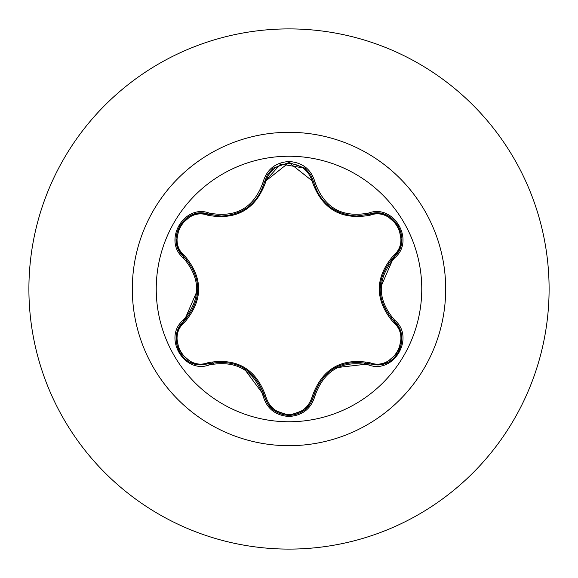 <?xml version="1.0" encoding="UTF-8"?>
<svg xmlns="http://www.w3.org/2000/svg" width="578" height="578" viewBox="0 0 578 578"><rect width="100%" height="100%" fill="white"/><g stroke="black" fill="none" stroke-linecap="round" stroke-linejoin="round"><path stroke-width="0.87" d="M289 421.759A132.759 132.759 0 0 1 156.241 289A132.759 132.759 0 0 1 289 156.241A132.759 132.759 0 0 1 421.759 289A132.759 132.759 0 0 1 289 421.759M368.663 364.956C341.901 359.986 323.998 370.325 314.945 395.966C311.166 408.697 302.518 415.539 289 416.507C275.489 415.517 266.863 408.66 263.098 395.944C254.031 370.238 236.106 359.892 209.337 364.899C184.042 374.501 162.461 337.09 183.392 320.01C201.072 299.325 201.072 278.647 183.392 257.99C162.447 240.86 184.093 203.492 209.337 213.101C236.127 218.094 254.053 207.748 263.098 182.056C266.863 169.34 275.496 162.483 289 161.493C302.525 162.461 311.174 169.303 314.945 182.034C324.02 207.69 341.93 218.029 368.663 213.044C393.972 203.47 415.51 240.903 394.564 257.954C376.842 278.668 376.842 299.361 394.564 320.046C415.524 337.147 393.921 374.544 368.663 364.956L369.349 363.829L334.669 367.839M192.431 214.799L200.92 213.166L221.352 216.093L208.651 214.228C184.75 205.147 164.21 240.607 184.021 256.834A1.445 0.448 133.4 0 1 184.541 255.628C203.348 277.924 203.348 300.17 184.541 322.372C165.814 337.516 185.451 371.408 207.87 362.724C236.612 357.558 255.902 368.692 265.721 396.125C269.037 407.411 276.797 413.53 289 414.484C301.225 413.552 308.999 407.439 312.33 396.147C322.235 368.721 341.497 357.594 370.13 362.774C392.614 371.423 412.136 337.473 393.408 322.401C374.566 300.09 374.566 277.823 393.408 255.599C412.15 240.47 392.556 206.563 370.13 215.226C341.425 220.355 322.156 209.236 312.33 181.853C308.999 170.561 301.225 164.448 289 163.516C276.79 164.47 269.03 170.589 265.721 181.875C255.816 209.352 236.532 220.485 207.87 215.276C185.401 206.613 165.828 240.535 184.541 255.628M312.33 181.853A1.445 0.448 166.6 0 1 313.63 181.991C319.901 202.986 334.25 214.322 356.684 216.02C334.416 214.496 320.067 203.153 313.63 182.005L289.029 162.562L264.421 182.027L280.648 164L305.011 168.256L310.632 174.715L313.63 182.005L314.945 182.034M304.765 409.947L289.029 415.438C301.846 414.505 310.046 408.025 313.63 395.995C323.051 369.458 341.627 358.736 369.349 363.829L376.581 364.884C398.574 366.257 410.734 334.994 393.929 321.202C375.621 299.744 375.621 278.278 393.929 256.798L380.035 288.863M183.392 257.99L184.021 256.834C202.293 278.264 202.293 299.707 184.021 321.166C167.252 334.958 179.382 366.199 201.39 364.841L208.651 363.772A1.445 0.448 73.3 0 1 207.87 362.724M289 28.9A260.1 260.1 0 0 1 549.1 289A260.1 260.1 0 0 1 289 549.1A260.1 260.1 0 0 1 28.9 289A260.1 260.1 0 0 1 289 28.9A260.1 260.1 0 0 0 28.9 289A260.1 260.1 0 0 0 289 549.1M186.766 259.688A106.352 106.352 0 0 0 186.369 261.104M186.369 316.896A106.352 106.352 0 0 0 186.766 318.312M212.451 362.825A106.352 106.352 0 0 0 213.477 363.88M261.913 391.841A106.352 106.352 0 0 0 263.337 392.209M314.728 392.195A106.352 106.352 0 0 0 316.159 391.826A106.352 106.352 0 0 1 314.728 392.195M364.472 363.93A106.352 106.352 0 0 0 365.506 362.876A106.352 106.352 0 0 1 364.472 363.93M391.212 318.384A106.352 106.352 0 0 0 391.609 316.961A106.352 106.352 0 0 1 391.212 318.384M391.609 261.039A106.352 106.352 0 0 0 391.212 259.616A106.352 106.352 0 0 1 391.609 261.039M183.392 320.01L184.021 321.166A1.445 0.448 -133.4 0 0 184.541 322.372M209.337 364.899L208.651 363.772C236.388 358.642 254.977 369.371 264.421 395.973L243.598 367.904M263.098 395.944L264.421 395.973A1.445 0.448 166.7 0 0 265.721 396.125M289.029 415.438L273.026 409.73L267.368 403.198L264.421 395.973C267.997 408.017 276.197 414.505 289.029 415.438M314.945 395.966L313.63 395.995A1.445 0.448 13.4 0 1 312.33 396.147M385.569 363.237L377.159 364.877L369.349 363.829A1.445 0.448 106.6 0 0 370.13 362.774M393.408 322.401A1.445 0.448 133.3 0 0 393.929 321.202L394.564 320.046M393.408 255.599A1.445 0.448 -133.3 0 1 393.929 256.798C413.74 240.643 393.307 205.132 369.349 214.171L356.684 216.02L369.349 214.171L368.663 213.044M370.13 215.226A1.445 0.448 73.4 0 0 369.356 214.171L368.793 214.33M265.721 181.875A1.445 0.448 13.3 0 0 264.421 182.019C258.034 203.174 243.678 214.532 221.352 216.093C243.743 214.438 258.099 203.088 264.421 182.027L263.098 182.056M207.87 215.276A1.445 0.448 106.7 0 1 208.636 214.221M176.427 335.507L179.209 327.408L184.021 321.166L197.886 289.13M401.544 242.471L398.712 250.635L393.929 256.798L394.564 257.954M209.229 214.395L208.651 214.228L209.337 213.101M289 132.311A156.689 156.689 0 0 1 445.689 289A156.689 156.689 0 0 1 289 445.689A156.689 156.689 0 0 1 132.311 289A156.689 156.689 0 0 1 289 132.311M184.44 320.768L183.71 321.469M192.344 363.165L200.949 364.834L209.2 363.613M304.938 409.802L310.689 403.191L313.767 395.439M393.517 320.804L394.406 321.664M332.408 208.766L339.618 212.574M239.14 212.343L245.39 208.99M273.098 168.212L267.354 174.831L264.283 182.583M176.413 242.399L179.267 250.7L184.44 257.232M179.483 352.19L176.384 335.76M192.178 363.1L179.491 352.197M208.651 363.772L209.366 363.569M304.794 409.918L289 415.438L273.228 409.889M313.63 395.995L313.811 395.273M401.587 335.804L398.48 352.24L385.801 363.143M393.394 320.682L398.69 327.329L401.558 335.623M385.822 214.857L398.495 225.781L401.58 242.218M368.634 214.38L377.022 213.123L385.649 214.792M273.242 168.097L289.029 162.562L304.808 168.09M264.421 182.027L264.24 182.749M208.651 214.228L209.373 214.438M176.384 242.218L179.505 225.781L192.192 214.893M184.021 321.166L184.563 320.646M184.021 256.834L184.563 257.347"/></g></svg>

